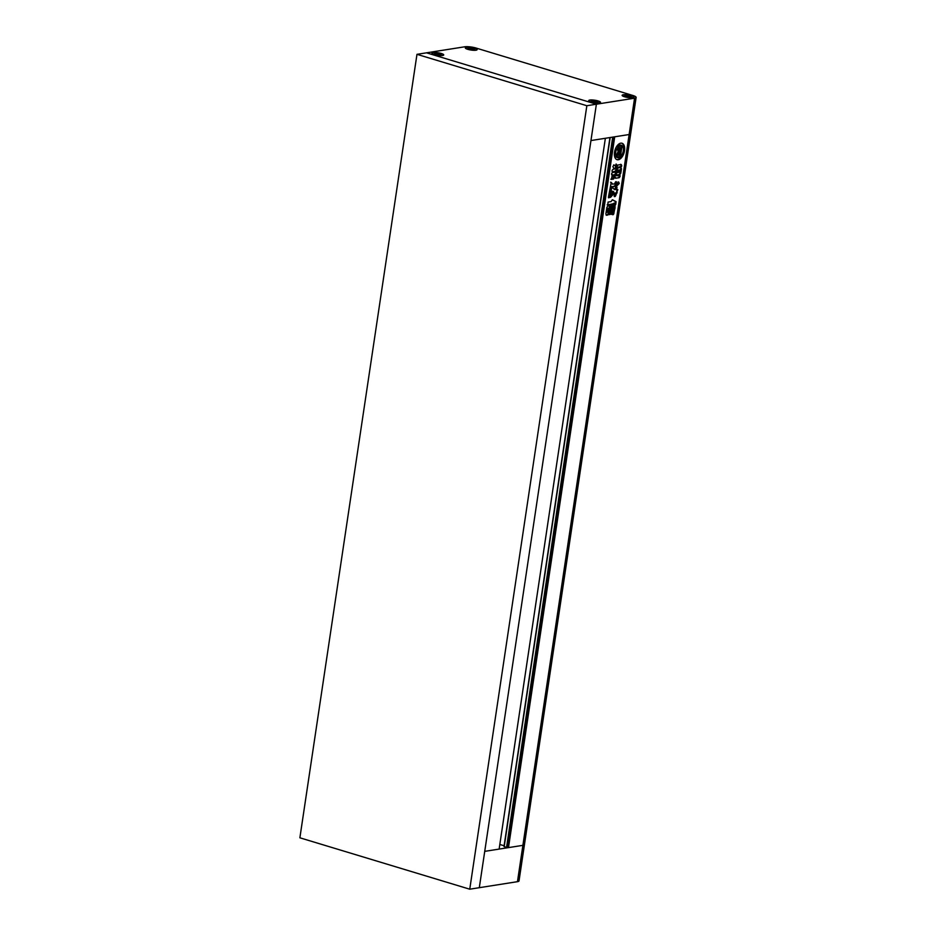 <?xml version="1.0" encoding="UTF-8"?>
<svg xmlns="http://www.w3.org/2000/svg" width="936" height="936" viewBox="0 0 936 936"><rect width="100%" height="100%" fill="white"/><g stroke="black" fill="none" stroke-linecap="round" stroke-linejoin="round"><path stroke-width="1.4" d="M627.635 96.97L631.051 97.133L631.449 96.373L625.014 95.308L624.616 96.057L627.635 96.97M632.607 97.601A5.721 1.228 8.5 0 0 633.695 97.063A5.721 1.228 8.5 0 0 629.87 95.308A5.721 1.228 8.5 0 0 623.458 94.828A5.721 1.228 8.5 0 0 622.37 95.367A5.721 1.228 8.5 0 0 626.184 97.133A5.721 1.228 8.5 0 0 632.607 97.601M628.196 97.005L628.43 95.46M624.885 96.139L625.014 95.308M595.027 100.725L591.61 100.573L591.213 101.334L597.648 102.398L598.045 101.638L595.027 100.725L594.793 102.27M599.204 102.866A5.721 1.228 8.5 0 0 600.292 102.328A5.721 1.228 8.5 0 0 596.466 100.573A5.721 1.228 8.5 0 0 590.054 100.105A5.721 1.228 8.5 0 0 588.966 100.643A5.721 1.228 8.5 0 0 592.78 102.398A5.721 1.228 8.5 0 0 599.204 102.866M591.482 101.416L591.61 100.573M438.224 53.293L434.807 53.13L434.409 53.89L440.844 54.955L441.242 54.206L438.224 53.293L437.99 54.826M442.4 55.435A5.721 1.228 8.5 0 0 443.488 54.896A5.721 1.228 8.5 0 0 439.663 53.13A5.721 1.228 8.5 0 0 433.251 52.662A5.721 1.228 8.5 0 0 432.163 53.2A5.721 1.228 8.5 0 0 435.977 54.955A5.721 1.228 8.5 0 0 442.4 55.435M434.678 53.972L434.807 53.13M470.831 49.538L474.248 49.69L474.646 48.929L468.211 47.865L467.813 48.625L470.831 49.538M475.804 50.158A5.721 1.228 8.5 0 0 476.892 49.62A5.721 1.228 8.5 0 0 473.066 47.865A5.721 1.228 8.5 0 0 466.654 47.397A5.721 1.228 8.5 0 0 465.566 47.935A5.721 1.228 8.5 0 0 469.381 49.69A5.721 1.228 8.5 0 0 475.804 50.158M471.393 49.561L471.627 48.017M468.082 48.707L468.211 47.865M636.117 97.426L519.024 880.905A8.178 1.755 -171.5 0 1 517.468 881.677L479.302 887.691L484.731 851.362L499.134 849.092L605.37 138.271L590.955 140.552L484.731 851.362L522.908 845.337A8.178 1.755 8.5 0 0 524.452 844.576A8.178 1.755 -171.5 0 1 522.908 845.337L508.494 847.618L614.718 136.796L629.132 134.527A8.178 1.755 8.5 0 0 630.688 133.754A8.178 1.755 -171.5 0 1 629.132 134.527L590.955 140.552L596.384 104.212L426.524 52.825L464.689 46.8A8.178 1.755 8.5 0 1 476.003 48.028L632.806 95.46A8.178 1.755 8.5 0 1 636.117 97.426A8.178 1.755 8.5 0 1 634.561 98.198L596.384 104.212L426.524 52.825L416.976 54.323L299.883 837.802L469.755 889.2L479.302 887.691L596.384 104.212L586.849 105.721L416.976 54.323M442.588 55.493A5.967 1.287 8.5 0 0 443.722 54.931A5.967 1.287 8.5 0 0 439.745 53.095A5.967 1.287 8.5 0 0 433.052 52.603A5.967 1.287 8.5 0 0 431.917 53.165A5.967 1.287 8.5 0 0 435.907 55.002A5.967 1.287 8.5 0 0 442.588 55.493M599.391 102.925A5.967 1.287 8.5 0 0 600.526 102.363A5.967 1.287 8.5 0 0 596.548 100.538A5.967 1.287 8.5 0 0 589.855 100.047A5.967 1.287 8.5 0 0 588.721 100.608A5.967 1.287 8.5 0 0 592.71 102.433A5.967 1.287 8.5 0 0 599.391 102.925M632.806 97.66A5.967 1.287 8.5 0 0 633.929 97.098A5.967 1.287 8.5 0 0 629.951 95.261A5.967 1.287 8.5 0 0 623.259 94.77A5.967 1.287 8.5 0 0 622.124 95.332A5.967 1.287 8.5 0 0 626.114 97.168A5.967 1.287 8.5 0 0 632.806 97.66M475.991 50.216A5.967 1.287 8.5 0 0 477.126 49.655A5.967 1.287 8.5 0 0 473.148 47.83A5.967 1.287 8.5 0 0 466.456 47.338A5.967 1.287 8.5 0 0 465.321 47.9A5.967 1.287 8.5 0 0 469.31 49.725A5.967 1.287 8.5 0 0 475.991 50.216M469.755 889.2L586.849 105.721M620.755 143.173A8.588 4.727 106.8 0 0 614.718 151.176A8.588 4.727 106.8 0 0 617.035 159.682A8.588 4.727 106.8 0 0 618.287 159.752A8.588 4.727 106.8 0 0 624.324 151.761A8.588 4.727 106.8 0 0 622.007 143.243A8.588 4.727 106.8 0 0 620.755 143.173M616.719 159.565A8.588 4.727 106.8 0 0 617.631 159.565A8.588 4.727 106.8 0 0 623.61 151.854A8.588 4.727 106.8 0 0 621.679 143.173M621.247 151.024L620.591 150.825L621.165 147.011L621.82 147.209L621.247 151.024L618.088 151.527A3.545 1.954 106.8 0 1 619.702 148.344L619.363 149.9L620.486 149.725L620.79 147.666L619.34 148.028A4.914 2.703 106.8 0 0 617.889 150.93A3.896 2.141 106.8 0 0 616.765 148.766A6.458 3.557 106.8 0 0 615.806 155.177A3.896 2.141 106.8 0 0 617.643 152.556A4.914 2.703 106.8 0 0 618.275 155.119L619.69 155.037L619.995 152.977L618.228 152.954L618.755 154.674A3.545 1.954 106.8 0 1 618.041 151.866L621.2 151.363L620.626 155.189L619.971 154.99L620.498 151.48M618.228 152.954L619.351 153.738L619.199 154.697M617 157.447L617.655 157.646A6.458 3.557 106.8 0 1 616.438 156.698L615.783 156.499A6.458 3.557 106.8 0 0 617 157.447A6.458 3.557 106.8 0 0 617.327 157.517M617.655 157.646A6.458 3.557 106.8 0 0 618.591 157.704A6.458 3.557 106.8 0 0 620.322 156.827A2.714 1.498 106.8 0 0 620.1 156.721A2.714 1.498 106.8 0 0 619.702 156.698L618.228 156.932A2.363 1.299 106.8 0 1 617.877 156.909A2.363 1.299 106.8 0 1 617.152 155.598L616.496 155.399A2.281 1.252 106.8 0 1 615.783 156.499M610.295 206.528C610.88 205.159 611.29 205.101 611.5 206.329L610.412 213.572C609.827 214.929 609.418 214.999 609.207 213.759L610.295 206.528M611.278 205.464L609.757 213.373L610.412 213.572M609.441 214.625L609.207 213.759M612.717 214.718L613.747 205.218C614.414 203.814 614.882 203.732 615.139 204.996L614.94 207.757L614.098 207.371L614.882 204.142M614.741 207.698L613.536 211.185L614.18 211.372L615.092 207.769M614.18 211.372L613.852 213.63C613.185 215.046 612.717 215.116 612.46 213.853M619.246 183.55L618.755 182.087L617.14 183.386L616.859 185.878L619.246 183.55L618.099 181.888M616.145 166.713L616.66 164.9L616.005 164.701L615.865 168.562L617.889 165.029L621.212 164.502L621.738 165.543L621.083 165.344L620.685 166.526L621.34 166.725L618.158 167.228L616.613 169.627L615.958 169.428L615.408 171.218L616.052 171.417L612.647 171.955C611.735 171.218 611.863 170.317 613.045 169.276L614.414 169.053L612.858 166.678L613.922 164.9L614.882 165.543L616.66 164.9L616.356 164.116M616.309 168.48L615.221 168.363L615.49 166.514M621.34 166.725L621.212 164.502M616.613 169.627L616.052 171.417M612.261 171.943L615.408 171.218M612.624 192.629L610.202 195.776L610.646 197.262L613.665 193.799L612.624 192.629L613.232 192.289M616.333 186.627L617 187.691C616.684 186.112 616.11 186.206 615.291 187.96L614.893 189.669L612.729 187.902C610.529 186.837 610.915 192.044 612.694 191.786L614.507 193.296L614.414 196.595M612.039 191.587L613.981 192.278M614.636 189.587L612.284 187.504M614.893 189.669L614.238 189.47M616.344 187.492L616.063 189.435L616.894 189.856L616.765 186.638M616.894 189.856L617.877 189.751M617.655 189.739L615.876 195.261C615.057 197.016 614.496 197.098 614.168 195.53M615.198 186.533L614.554 186.334L615.888 182.602L616.532 182.789L616.099 185.714L612.296 186.72L613.045 186.872L612.296 186.72L610.904 190.921L609.933 197.484L608.47 196.888L608.657 197.859M608.47 196.888L611.243 182.415L612.752 184.158L610.588 182.216M612.752 184.158L614.683 183.854L614.964 183.046C615.736 181.315 616.262 181.233 616.532 182.789L616.403 181.759M612.366 199.836L611.021 201.614L608.119 202.071L607.675 205.089L614.718 203.346L615.748 204.411L616.063 201.638L612.647 199.859M613.478 204.177L612.823 203.978L614.063 203.147L615.689 204.399M618.134 167.883L620.837 167.462L621.457 168.772L620.802 173.172L619.737 174.786L617.035 175.207L616.45 173.85L617.105 169.463L618.134 167.883M612.776 174.786L612.179 175.102C611.231 174.412 611.36 173.569 612.565 172.54L615.958 172.002M615.303 171.803L616.204 172.341L616.918 175.828L615.291 174.88M616.918 175.828L619.971 175.336L620.053 176.413L619.234 177.7L615.865 178.226L615.01 176.822L615.291 174.974M619.971 175.336L619.398 176.214L620.053 176.413M615.385 178.214L619.234 177.7M613.49 179.08L612.834 178.881L614.215 174.833L614.858 175.032L614.484 177.559L613.49 179.08L611.313 179.384M610.81 179.197L611.465 179.396L611.887 176.553L613.08 176.366L613.349 174.938L612.694 174.739M611.735 175.102L612.612 174.739M612.085 213.291L611.43 213.092L612.518 205.861L613.174 206.049L612.085 213.291C611.489 214.648 611.091 214.718 610.88 213.49L611.968 206.248C612.565 204.89 612.963 204.82 613.174 206.049L612.94 205.195M611.103 214.344L610.88 213.49M606.867 207.336L607.955 205.897L609.313 205.686L610.015 206.844L609.008 213.548L607.92 215.011L606.563 215.233L605.861 214.051L606.867 207.336M606.189 215.221L607.92 215.011M504.118 845.77L499.824 844.471M612.706 137.112L506.551 847.384L504.001 846.553L610.05 137.533M613.466 136.995L507.312 847.255L506.551 847.384M508.494 847.618L507.312 847.255M617 189.54L616.532 192.641L617.187 192.839M616.532 192.641L615.771 192.769L616.426 192.968M615.525 193.073L615.221 195.062L615.876 195.261M614.192 196.396L615.221 195.062M612.589 191.295L613.326 192.079L612.589 191.295M615.783 183.269L616.438 183.468M615.701 183.573L616.356 183.76M615.443 185.515L616.099 185.714M614.554 186.334L613.045 186.872M610.249 190.722L611.653 186.521M610.319 190.944L609.886 193.822L610.541 194.021M609.886 193.822L610.342 194.454M609.699 194.255L609.254 197.005L609.898 197.203M608.458 197.683L609.933 197.484M615.888 182.602L615.923 181.748M611.98 192.442L613.665 193.799M610.366 196.981L613.01 193.6M615.092 204.212L615.408 201.451L616.063 201.638M615.408 201.451L612.249 199.801M614.063 203.147L614.999 204.013L614.063 203.147M613.092 203.779L613.747 203.978M612.823 203.978L607.148 204.867M620.182 167.263L621.457 168.772M620.802 168.574L620.147 172.973L620.802 173.172M620.147 172.973L619.094 174.587L619.737 174.786M619.094 174.587L616.508 174.997M618.134 170.715L617.116 170.574L616.871 172.142L617.9 172.282L618.134 170.715L617.9 172.282M617.947 172.002L618.918 172.119L619.152 170.551L618.918 172.119M619.152 170.551L617.456 170.2M620.17 170.387L619.573 172.013L620.17 170.387L618.485 170.048M618.965 171.838L619.936 171.955M614.425 165.286L613.618 164.958M616.005 164.701L615.947 164.116M621.083 165.344L620.556 164.303M620.954 166.257L621.598 166.456M620.685 166.526L618.158 167.228M615.958 169.428L616.075 168.819M616.379 168.024L617.503 167.029M615.759 170.785L616.403 170.984M615.549 172.142L615.315 173.698L615.97 173.897M615.28 174.763L615.315 173.698M618.579 177.501L619.398 176.214M612.834 178.881L611.126 179.15M616.602 185.585L618.591 183.351M613.677 210.974L614.332 211.173M613.536 211.185L613.197 213.431L613.852 213.63M611.805 213.654C612.062 214.917 612.53 214.847 613.197 213.431M614.484 204.797L614.461 204.153M611.43 213.092C610.845 214.461 610.436 214.519 610.225 213.291M612.518 205.861L612.507 205.241M610.845 205.522L610.845 206.131M609.757 213.373C609.172 214.742 608.763 214.8 608.564 213.572M608.657 205.487L610.015 206.844M609.359 206.645L608.365 213.349L609.008 213.548M607.265 214.812L608.365 213.349M608.54 208.868L608.084 211.922L608.54 208.868L607.324 208.763L606.867 211.805L608.084 211.922M619.667 156.628A2.714 1.498 106.8 0 0 619.445 156.523A2.714 1.498 106.8 0 0 619.047 156.499L618.228 156.932M620.591 150.825L618.146 151.211M619.433 148.602L620.03 149.128M617.608 149.655A4.914 2.703 106.8 0 1 618.684 147.829L620.79 147.666M615.806 155.177L615.151 154.978A6.458 3.557 106.8 0 1 616.11 148.578L616.765 148.766M617.116 153.726A4.914 2.703 106.8 0 0 617.631 154.931L618.322 155.165M619.995 152.977L618.883 153.153M619.971 154.99A4.399 2.422 106.8 0 1 620.545 155.715L621.188 155.914A4.399 2.422 106.8 0 0 620.626 155.189M621.188 155.914A6.458 3.557 106.8 0 0 622.639 146.262L621.984 146.063A4.399 2.422 106.8 0 1 621.165 147.011M617.233 146.776A2.281 1.252 106.8 0 1 617.643 147.701L618.298 147.9A2.363 1.299 106.8 0 1 619.831 146.156L621.317 145.922A2.714 1.498 106.8 0 0 621.995 145.583A6.458 3.557 106.8 0 0 621.387 145.279A6.458 3.557 106.8 0 0 617.889 146.975L617.233 146.776A6.458 3.557 106.8 0 1 620.743 145.08L621.387 145.279M618.298 147.9A2.281 1.252 106.8 0 0 617.889 146.975M621.82 147.209A4.399 2.422 106.8 0 0 622.639 146.262M616.438 156.698A2.281 1.252 106.8 0 0 617.152 155.598M517.468 881.677L634.561 98.198M610.178 137.51L504.2 846.67M613.829 177.36L614.484 177.559M619.047 156.499L619.702 156.698M618.953 147.654L619.609 147.853M618.684 147.829L619.34 148.028M617.631 154.931L618.275 155.119M618.544 153.539L619.199 153.738M609.956 137.545L504.001 846.553M616.122 189.657L616.765 189.856M612.799 191.307L613.443 191.506M612.823 186.861L612.167 186.662M612.542 186.744L611.887 186.545M611.945 183.959L612.6 184.158M614.531 203.159L615.174 203.358M617.573 172.645L616.918 172.446M618.602 172.481L617.947 172.282M620.158 170.083L619.503 169.884M619.62 172.318L618.965 172.119M614.238 165.344L614.882 165.543M615.268 168.644L615.911 168.843M614.554 174.494L615.209 174.693M614.133 207.593L614.788 207.792M608.505 208.494L607.85 208.295M607.569 212.378L606.914 212.179M619.445 156.523L620.1 156.721M617.748 155.013L618.403 155.212"/></g></svg>
